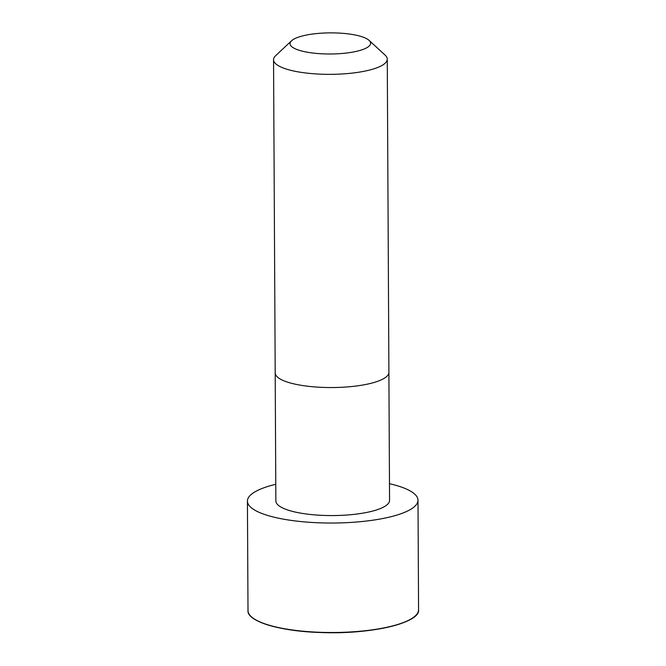 <?xml version="1.0" encoding="UTF-8"?>
<svg xmlns="http://www.w3.org/2000/svg" width="666" height="666" viewBox="0 0 666 666"><rect width="100%" height="100%" fill="white"/><g stroke="black" fill="none" stroke-linecap="round" stroke-linejoin="round"><path stroke-width="1" d="M275.183 372.935A56.86 14.91 179.7 0 0 332.118 387.545A56.86 14.91 179.7 0 0 388.902 372.344L389.56 500.366A56.851 14.902 179.7 0 1 332.792 515.567A56.851 14.902 179.7 0 1 275.866 500.965L273.543 59.732A56.86 14.91 179.7 0 1 275.666 55.669L291.55 40.768A40.276 10.556 179.7 0 1 358.158 35.664A40.276 10.556 179.7 0 1 369.064 40.36A40.276 10.556 179.7 0 1 330.378 53.996A40.276 10.556 179.7 0 1 291.55 40.768M389.477 483.699A85.29 22.361 179.7 0 1 391.658 484.215A85.29 22.361 179.7 0 1 417.998 500.216A85.29 22.361 179.7 0 1 332.834 523.026A85.29 22.361 179.7 0 1 247.427 501.107A85.29 22.361 179.7 0 1 275.774 484.29M369.064 40.36L385.098 55.103A56.86 14.91 179.7 0 1 387.262 59.141A56.86 14.91 179.7 0 1 330.478 74.342A56.86 14.91 179.7 0 1 273.543 59.732M417.998 500.216L418.573 609.698A85.29 22.361 179.7 0 1 333.4 632.509A85.29 22.361 179.7 0 1 248.002 610.589L247.427 501.107M415.268 615.908A85.023 22.294 179.7 0 1 333.408 632.692A85.023 22.294 179.7 0 1 251.373 616.766M388.902 372.344L387.262 59.141M418.573 609.698C420.779 622.652 371.004 634.69 321.029 632.525C279.737 631.451 246.811 621.178 248.002 610.589"/></g></svg>

